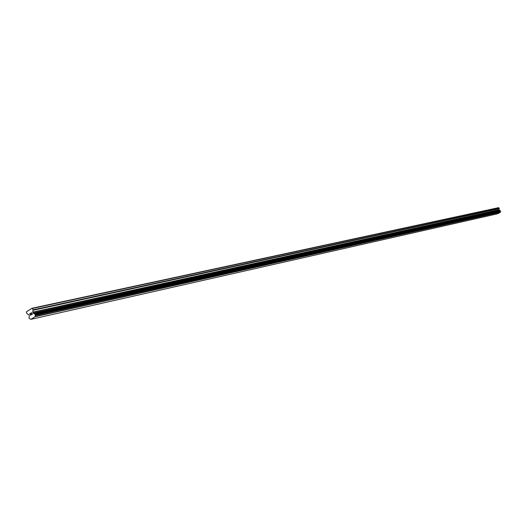 <?xml version="1.0" encoding="UTF-8"?>
<svg xmlns="http://www.w3.org/2000/svg" width="527" height="527" viewBox="0 0 527 527"><rect width="100%" height="100%" fill="white"/><g stroke="black" fill="none" stroke-linecap="round" stroke-linejoin="round"><path stroke-width="0.79" d="M32.219 314.197L31.93 313.572L32.219 314.197L31.607 314.586L32.219 314.197M31.93 313.572L31.541 313.677L31.93 313.572M31.877 313.466L31.587 312.834L31.883 313.466M31.587 312.834L30.974 313.216L31.587 312.834M31.62 312.676L30.922 313.11L31.62 312.676L32.351 314.257L31.653 314.691M30.994 314.593L30.711 315.284M30.25 314.777L30.283 314.375L30.256 314.777M30.283 314.375L30.395 313.578L30.283 314.375M30.395 313.578L29.743 313.993L30.395 313.578M29.69 313.888L30.513 313.367L30.533 315.172M30.52 313.367L29.696 313.888M29.993 318.901L29.051 318.137L29.321 315.765L28.913 314.744L27.272 313.973L26.35 312.3L26.462 311.747L31.995 308.255L33.089 309.823L32.773 312.122L499.023 209.753L499.306 208.732L498.608 207.651L31.995 308.255M29.96 318.907L30.895 319.349L497.64 213.771L500.367 212.256L500.637 211.116L500.07 210.714L34.459 313.934L500.228 210.793M34.696 314.092L35.355 314.711L35.013 316.773L30.895 319.349M500.077 210.714L34.433 313.94L33.629 313.525L499.543 210.504L499.023 209.753M32.773 312.122L33.629 313.525M500.037 210.721L499.543 210.504M35.013 316.773L500.367 212.256M35.019 316.74L500.373 212.236M35.065 316.622L500.406 212.17M33.432 313.315L499.425 210.398M32.45 308.453L498.898 207.75M35.23 315.601L500.531 211.61M35.269 315.363L500.564 211.479M35.25 315.278L500.558 211.432M35.289 315.047L500.584 211.301M35.335 314.988L500.617 211.268M35.355 314.711L500.637 211.116M35.164 314.303L500.525 210.899M34.96 314.171L500.393 210.826M34.874 314.184L500.34 210.84M34.65 314.026L500.195 210.754M33.306 313.262L499.339 210.365M33.188 313.143L499.267 210.306M32.799 312.3L499.036 209.851M33.142 310.278L499.306 208.732M33.089 309.823L499.28 208.481"/></g></svg>
